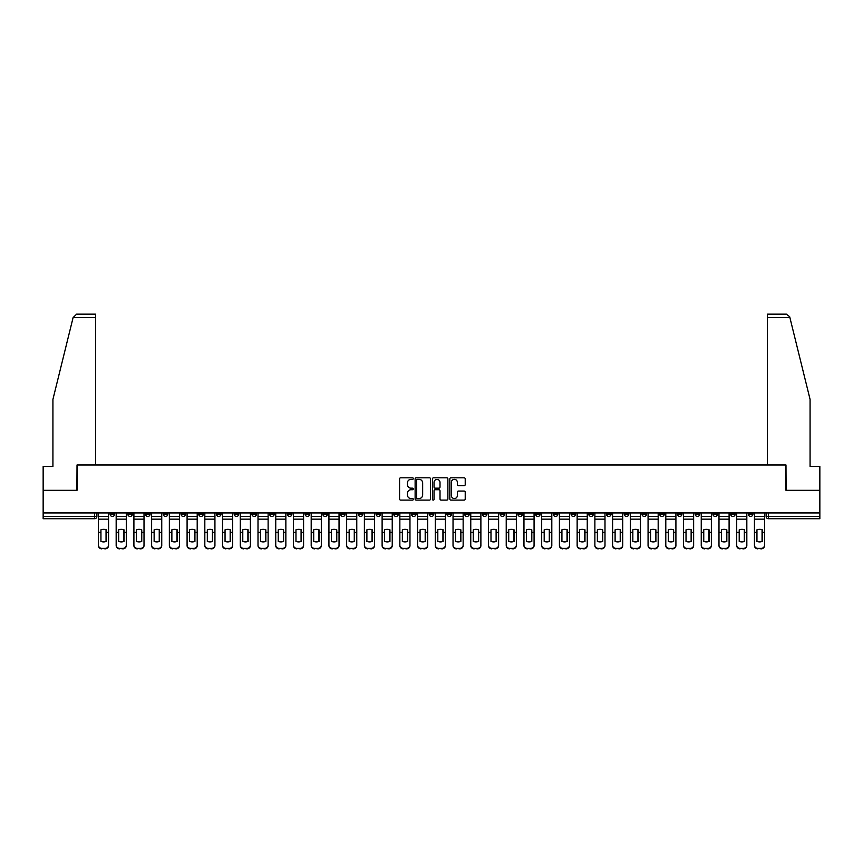 <?xml version="1.0" encoding="UTF-8"?>
<svg xmlns="http://www.w3.org/2000/svg" width="863" height="863" viewBox="0 0 863 863"><rect width="100%" height="100%" fill="white"/><g stroke="black" fill="none" stroke-linecap="round" stroke-linejoin="round"><path stroke-width="1.29" d="M413.312 478.577A0.777 0.777 0 0 0 412.536 477.8L400.68 477.8A1.111 1.111 0 0 0 399.569 478.911L399.569 498.987A1.111 1.111 0 0 0 400.68 500.109L412.536 500.109A0.777 0.777 0 0 0 413.312 499.321A0.777 0.777 0 0 0 412.536 498.544L411.004 498.544A3.571 3.571 0 0 1 407.433 494.974L407.433 493.302A3.571 3.571 0 0 1 411.004 489.731L412.536 489.731A0.777 0.777 0 0 0 413.312 488.954A0.777 0.777 0 0 0 412.536 488.167L411.004 488.167A3.571 3.571 0 0 1 407.433 484.596L407.433 482.924A3.571 3.571 0 0 1 411.004 479.353L412.536 479.353A0.777 0.777 0 0 0 413.312 478.577M695.168 512.935L695.168 514.186L699.72 514.186A2.276 2.276 0 0 1 697.444 516.452A2.276 2.276 0 0 1 695.168 514.186L695.168 512.935M588.793 512.935L588.793 514.186L593.345 514.186A2.276 2.276 0 0 1 591.069 516.452A2.276 2.276 0 0 1 588.793 514.186L588.793 512.935M571.069 512.935L571.069 514.186L575.61 514.186A2.276 2.276 0 0 1 573.334 516.452A2.276 2.276 0 0 1 571.069 514.186L571.069 512.935M464.682 512.935L464.682 514.186L469.235 514.186A2.276 2.276 0 0 1 466.959 516.452A2.276 2.276 0 0 1 464.682 514.186L464.682 512.935M446.958 512.935L446.958 514.186L451.5 514.186A2.276 2.276 0 0 1 449.235 516.452A2.276 2.276 0 0 1 446.958 514.186L446.958 512.935M429.224 512.935L429.224 514.186L433.776 514.186A2.276 2.276 0 0 1 431.5 516.452A2.276 2.276 0 0 1 429.224 514.186L429.224 512.935M393.765 512.935L393.765 514.186L398.318 514.186A2.276 2.276 0 0 1 396.041 516.452A2.276 2.276 0 0 1 393.765 514.186L393.765 512.935M358.307 514.186L358.307 512.935L358.307 514.186A2.276 2.276 0 0 0 360.583 516.452A2.276 2.276 0 0 1 358.307 514.186L362.859 514.186A2.276 2.276 0 0 1 360.583 516.452A2.276 2.276 0 0 0 362.859 514.186L362.859 512.935L362.859 514.186M340.583 514.186L340.583 512.935L340.583 514.186A2.276 2.276 0 0 0 342.848 516.452A2.276 2.276 0 0 1 340.583 514.186L345.124 514.186A2.276 2.276 0 0 1 342.848 516.452M322.848 514.186L322.848 512.935L322.848 514.186A2.276 2.276 0 0 0 325.124 516.452A2.276 2.276 0 0 1 322.848 514.186L327.39 514.186A2.276 2.276 0 0 1 325.124 516.452A2.276 2.276 0 0 0 327.39 514.186L327.39 512.935L327.39 514.186M305.114 512.935L305.114 514.186L309.666 514.186A2.276 2.276 0 0 1 307.39 516.452A2.276 2.276 0 0 1 305.114 514.186L305.114 512.935M287.39 512.935L287.39 514.186L291.931 514.186A2.276 2.276 0 0 1 289.666 516.452A2.276 2.276 0 0 1 287.39 514.186L287.39 512.935M269.655 512.935L269.655 514.186L274.207 514.186A2.276 2.276 0 0 1 271.931 516.452A2.276 2.276 0 0 1 269.655 514.186L269.655 512.935M251.931 514.186L251.931 512.935L251.931 514.186A2.276 2.276 0 0 0 254.207 516.452A2.276 2.276 0 0 1 251.931 514.186L256.473 514.186A2.276 2.276 0 0 1 254.207 516.452M216.473 514.186L216.473 512.935L216.473 514.186A2.276 2.276 0 0 0 218.738 516.452A2.276 2.276 0 0 1 216.473 514.186L221.014 514.186A2.276 2.276 0 0 1 218.738 516.452A2.276 2.276 0 0 0 221.014 514.186L221.014 512.935L221.014 514.186M198.738 514.186L198.738 512.935L198.738 514.186A2.276 2.276 0 0 0 201.014 516.452A2.276 2.276 0 0 1 198.738 514.186L203.29 514.186A2.276 2.276 0 0 1 201.014 516.452A2.276 2.276 0 0 0 203.29 514.186L203.29 512.935L203.29 514.186M181.014 514.186L181.014 512.935L181.014 514.186A2.276 2.276 0 0 0 183.28 516.452A2.276 2.276 0 0 1 181.014 514.186L185.556 514.186A2.276 2.276 0 0 1 183.28 516.452A2.276 2.276 0 0 0 185.556 514.186L185.556 512.935L185.556 514.186M163.28 514.186L163.28 512.935L163.28 514.186A2.276 2.276 0 0 0 165.556 516.452A2.276 2.276 0 0 1 163.28 514.186L167.832 514.186A2.276 2.276 0 0 1 165.556 516.452M145.556 514.186L145.556 512.935L145.556 514.186A2.276 2.276 0 0 0 147.821 516.452A2.276 2.276 0 0 1 145.556 514.186L150.097 514.186A2.276 2.276 0 0 1 147.821 516.452A2.276 2.276 0 0 0 150.097 514.186L150.097 512.935L150.097 514.186M127.821 514.186L127.821 512.935L127.821 514.186A2.276 2.276 0 0 0 130.097 516.452A2.276 2.276 0 0 1 127.821 514.186L132.363 514.186A2.276 2.276 0 0 1 130.097 516.452A2.276 2.276 0 0 0 132.363 514.186L132.363 512.935L132.363 514.186M464.1 485.664A1.111 1.111 0 0 0 465.222 484.542L465.222 478.911A1.111 1.111 0 0 0 464.1 477.8L450.939 477.8A1.111 1.111 0 0 0 449.828 478.911L449.828 498.987A1.111 1.111 0 0 0 450.939 500.109L464.1 500.109A1.111 1.111 0 0 0 465.222 498.987L465.222 492.19A1.111 1.111 0 0 0 464.1 491.069L458.469 491.069A1.111 1.111 0 0 0 457.358 492.19L457.358 495.556A2.988 2.988 0 0 1 454.37 498.544A2.988 2.988 0 0 1 451.381 495.556L451.381 482.341A2.988 2.988 0 0 1 454.37 479.353A2.988 2.988 0 0 1 457.358 482.341L457.358 484.542A1.111 1.111 0 0 0 458.469 485.664L464.1 485.664M73.107 317.562L76.624 314.154L95.545 314.154L95.545 317.562L73.107 317.562L52.923 399.396L52.923 466.452L43.15 466.452L43.15 490.313L77.023 490.313L77.023 464.974L785.977 464.974L785.977 490.313L819.85 490.313L819.85 512.935L43.15 512.935L43.15 516.452L96.904 516.452L96.904 512.935M43.15 490.313L43.15 512.935M430.529 478.911A1.111 1.111 0 0 0 429.407 477.8L416.246 477.8A1.111 1.111 0 0 0 415.125 478.911L415.125 498.987A1.111 1.111 0 0 0 416.246 500.109L429.407 500.109A1.111 1.111 0 0 0 430.529 498.987L430.529 478.911M433.593 477.8L446.754 477.8A1.111 1.111 0 0 1 447.875 478.911L447.875 498.987A1.111 1.111 0 0 1 446.754 500.109L441.122 500.109A1.111 1.111 0 0 1 440.011 498.987L440.011 490.853A1.111 1.111 0 0 0 438.889 489.731L435.157 489.731A1.111 1.111 0 0 0 434.035 490.853L434.035 499.321A0.777 0.777 0 0 1 433.258 500.109A0.777 0.777 0 0 1 432.471 499.321L432.471 478.911A1.111 1.111 0 0 1 433.593 477.8M766.096 512.935L766.096 516.452L819.85 516.452L819.85 518.728L768.361 518.728A2.276 2.276 0 0 1 766.096 516.452M819.85 512.935L819.85 516.452M96.904 516.452A2.276 2.276 0 0 1 94.639 518.728L43.15 518.728L43.15 516.452M752.914 512.935L752.914 514.186A2.276 2.276 0 0 1 750.637 516.452A2.276 2.276 0 0 1 748.361 514.186L752.914 514.186A2.276 2.276 0 0 1 750.637 516.452M748.361 512.935L748.361 514.186M735.179 512.935L735.179 514.186A2.276 2.276 0 0 1 732.903 516.452A2.276 2.276 0 0 1 730.637 514.186A2.276 2.276 0 0 0 732.903 516.452M730.637 512.935L730.637 514.186L735.179 514.186M717.444 512.935L717.444 514.186A2.276 2.276 0 0 1 715.179 516.452A2.276 2.276 0 0 1 712.903 514.186L717.444 514.186M712.903 512.935L712.903 514.186M699.72 512.935L699.72 514.186A2.276 2.276 0 0 1 697.444 516.452M681.986 512.935L681.986 514.186A2.276 2.276 0 0 1 679.72 516.452A2.276 2.276 0 0 1 677.444 514.186L681.986 514.186M677.444 512.935L677.444 514.186M664.262 512.935L664.262 514.186A2.276 2.276 0 0 1 661.986 516.452A2.276 2.276 0 0 1 659.71 514.186L664.262 514.186M659.71 512.935L659.71 514.186M646.527 512.935L646.527 514.186A2.276 2.276 0 0 1 644.262 516.452A2.276 2.276 0 0 1 641.986 514.186A2.276 2.276 0 0 0 644.262 516.452M641.986 512.935L641.986 514.186L646.527 514.186M628.803 512.935L628.803 514.186A2.276 2.276 0 0 1 626.527 516.452A2.276 2.276 0 0 1 624.251 514.186L628.803 514.186M624.251 512.935L624.251 514.186M611.069 512.935L611.069 514.186A2.276 2.276 0 0 1 608.793 516.452A2.276 2.276 0 0 1 606.527 514.186L611.069 514.186M606.527 512.935L606.527 514.186M593.345 512.935L593.345 514.186M575.61 512.935L575.61 514.186L575.61 512.935M557.886 512.935L557.886 514.186A2.276 2.276 0 0 1 555.61 516.452A2.276 2.276 0 0 1 553.334 514.186L557.886 514.186M553.334 512.935L553.334 514.186M540.152 512.935L540.152 514.186A2.276 2.276 0 0 1 537.876 516.452A2.276 2.276 0 0 1 535.61 514.186L540.152 514.186M535.61 512.935L535.61 514.186M522.417 512.935L522.417 514.186A2.276 2.276 0 0 1 520.152 516.452A2.276 2.276 0 0 1 517.876 514.186L522.417 514.186M517.876 512.935L517.876 514.186M504.693 512.935L504.693 514.186A2.276 2.276 0 0 1 502.417 516.452A2.276 2.276 0 0 1 500.141 514.186L504.693 514.186M500.141 512.935L500.141 514.186M486.959 512.935L486.959 514.186A2.276 2.276 0 0 1 484.693 516.452A2.276 2.276 0 0 1 482.417 514.186L486.959 514.186M482.417 512.935L482.417 514.186M469.235 512.935L469.235 514.186A2.276 2.276 0 0 1 466.959 516.452M451.5 512.935L451.5 514.186M433.776 514.186L433.776 512.935L433.776 514.186A2.276 2.276 0 0 1 431.5 516.452M416.042 512.935L416.042 514.186A2.276 2.276 0 0 1 413.765 516.452A2.276 2.276 0 0 1 411.5 514.186A2.276 2.276 0 0 0 413.765 516.452A2.276 2.276 0 0 0 416.042 514.186L411.5 514.186L411.5 512.935M398.318 514.186L398.318 512.935L398.318 514.186A2.276 2.276 0 0 1 396.041 516.452M380.583 512.935L380.583 514.186A2.276 2.276 0 0 1 378.307 516.452A2.276 2.276 0 0 1 376.041 514.186A2.276 2.276 0 0 0 378.307 516.452M376.041 512.935L376.041 514.186L380.583 514.186M345.124 512.935L345.124 514.186L345.124 512.935M309.666 514.186L309.666 512.935L309.666 514.186A2.276 2.276 0 0 1 307.39 516.452M291.931 514.186L291.931 512.935L291.931 514.186A2.276 2.276 0 0 1 289.666 516.452M274.207 514.186L274.207 512.935L274.207 514.186A2.276 2.276 0 0 1 271.931 516.452M256.473 512.935L256.473 514.186L256.473 512.935M238.749 514.186L238.749 512.935L238.749 514.186A2.276 2.276 0 0 1 236.473 516.452A2.276 2.276 0 0 1 234.197 514.186L238.749 514.186A2.276 2.276 0 0 1 236.473 516.452M234.197 512.935L234.197 514.186M167.832 512.935L167.832 514.186L167.832 512.935M114.639 512.935L114.639 514.186A2.276 2.276 0 0 1 112.363 516.452A2.276 2.276 0 0 1 110.086 514.186A2.276 2.276 0 0 0 112.363 516.452A2.276 2.276 0 0 0 114.639 514.186L114.639 512.935M110.086 512.935L110.086 514.186L114.639 514.186M417.476 479.353A0.777 0.777 0 0 0 416.689 480.141L416.689 497.768A0.777 0.777 0 0 0 417.476 498.544L419.094 498.544A3.571 3.571 0 0 0 422.654 494.974L422.654 482.924A3.571 3.571 0 0 0 419.094 479.353L417.476 479.353M440.011 482.395A2.988 2.988 0 0 0 437.023 479.418A2.988 2.988 0 0 0 434.035 482.395L434.035 487.056A1.111 1.111 0 0 0 435.157 488.167L438.889 488.167A1.111 1.111 0 0 0 440.011 487.056L440.011 482.395M106.052 541.5L106.052 529.742M103.495 529.364A7.044 6.203 180 0 1 106.052 529.817M108.555 532.903L108.555 545.61A3.409 3.236 180 0 1 105.146 548.846L105.146 548.383A3.409 3.236 0 0 0 108.555 545.146L108.555 545.61M98.447 512.935L98.447 545.146A3.409 3.236 0 0 0 101.856 548.383L105.146 548.383M103.495 541.91A7.044 6.677 180 0 0 106.052 541.414M106.289 532.439L106.289 529.817A7.044 6.203 180 0 0 103.614 529.353A7.044 6.203 180 0 0 100.939 529.817L100.939 541.414A7.044 6.677 180 0 0 106.289 541.414L106.289 532.439L108.555 532.439L108.555 545.146M108.555 512.935L108.555 532.439M101.856 548.383L105.146 548.846M101.856 548.846A3.409 3.236 180 0 1 98.447 545.61M123.787 541.5L123.787 529.742M121.23 529.364A7.044 6.203 180 0 1 123.787 529.817M126.289 532.903L126.289 545.61A3.409 3.236 180 0 1 122.88 548.846L122.88 548.383A3.409 3.236 0 0 0 126.289 545.146L126.289 545.61M116.171 512.935L116.171 545.146A3.409 3.236 0 0 0 119.579 548.383L122.88 548.383M121.23 541.91A7.044 6.677 180 0 0 123.787 541.414M141.521 541.5L141.521 529.742M138.954 529.364A7.044 6.203 180 0 1 141.521 529.817M144.013 532.903L144.013 545.61A3.409 3.236 180 0 1 140.604 548.846L140.604 548.383A3.409 3.236 0 0 0 144.013 545.146L144.013 545.61M133.905 512.935L133.905 545.146A3.409 3.236 0 0 0 137.314 548.383L140.604 548.383M138.954 541.91A7.044 6.677 180 0 0 141.521 541.414M95.545 464.974L95.545 317.562M76.904 490.313L77.023 464.974M819.85 490.313L819.85 466.452L810.077 466.452L810.077 399.396L789.688 316.743L786.376 314.154L767.455 314.154L786.376 314.154M767.455 464.974L767.455 314.154M786.096 490.313L785.977 464.974M124.013 532.439L124.013 529.817A7.044 6.203 180 0 0 121.338 529.353A7.044 6.203 180 0 0 118.673 529.817L118.673 541.414A7.044 6.677 180 0 0 124.013 541.414L124.013 532.439L126.289 532.439L126.289 545.146M126.289 512.935L126.289 532.439M119.579 548.383L122.88 548.846M119.579 548.846A3.409 3.236 180 0 1 116.171 545.61M141.748 532.439L141.748 529.817A7.044 6.203 180 0 0 139.072 529.353A7.044 6.203 180 0 0 136.397 529.817L136.397 541.414A7.044 6.677 180 0 0 141.748 541.414L141.748 532.439L144.013 532.439L144.013 545.146M144.013 512.935L144.013 532.439M137.314 548.383L140.604 548.846M137.314 548.846A3.409 3.236 180 0 1 133.905 545.61M159.245 541.5L159.245 529.742M156.688 529.364A7.044 6.203 180 0 1 159.245 529.817M161.748 532.903L161.748 545.61A3.409 3.236 180 0 1 158.339 548.846L158.339 548.383A3.409 3.236 0 0 0 161.748 545.146L161.748 545.61M151.629 512.935L151.629 545.146A3.409 3.236 0 0 0 155.038 548.383L158.339 548.383M156.688 541.91A7.044 6.677 180 0 0 159.245 541.414M176.98 541.5L176.98 529.742M174.423 529.364A7.044 6.203 180 0 1 176.98 529.817M179.472 532.903L179.472 545.61A3.409 3.236 180 0 1 176.063 548.846L176.063 548.383A3.409 3.236 0 0 0 179.472 545.146L179.472 545.61M169.364 512.935L169.364 545.146A3.409 3.236 0 0 0 172.773 548.383L176.063 548.383M174.423 541.91A7.044 6.677 180 0 0 176.98 541.414M194.704 541.5L194.704 529.742M192.147 529.364A7.044 6.203 180 0 1 194.704 529.817M197.206 532.903L197.206 545.61A3.409 3.236 180 0 1 193.797 548.846L193.797 548.383A3.409 3.236 0 0 0 197.206 545.146L197.206 545.61M187.088 512.935L187.088 545.146A3.409 3.236 0 0 0 190.496 548.383L193.797 548.383M192.147 541.91A7.044 6.677 180 0 0 194.704 541.414M159.472 532.439L159.472 529.817A7.044 6.203 180 0 0 156.807 529.353A7.044 6.203 180 0 0 154.132 529.817L154.132 541.414A7.044 6.677 180 0 0 159.472 541.414L159.472 532.439L161.748 532.439L161.748 545.146M161.748 512.935L161.748 532.439M155.038 548.383L158.339 548.846M155.038 548.846A3.409 3.236 180 0 1 151.629 545.61M177.206 532.439L177.206 529.817A7.044 6.203 180 0 0 174.531 529.353A7.044 6.203 180 0 0 171.866 529.817L171.866 541.414A7.044 6.677 180 0 0 177.206 541.414L177.206 532.439L179.472 532.439L179.472 545.146M179.472 512.935L179.472 532.439M172.773 548.383L176.063 548.846M172.773 548.846A3.409 3.236 180 0 1 169.364 545.61M194.93 532.439L194.93 529.817A7.044 6.203 180 0 0 192.266 529.353A7.044 6.203 180 0 0 189.59 529.817L189.59 541.414A7.044 6.677 180 0 0 194.93 541.414L194.93 532.439L197.206 532.439L197.206 545.146M197.206 512.935L197.206 532.439M190.496 548.383L193.797 548.846M190.496 548.846A3.409 3.236 180 0 1 187.088 545.61M212.438 541.5L212.438 529.742M209.882 529.364A7.044 6.203 180 0 1 212.438 529.817M214.93 532.903L214.93 545.61A3.409 3.236 180 0 1 211.521 548.846L211.521 548.383A3.409 3.236 0 0 0 214.93 545.146L214.93 545.61M204.822 512.935L204.822 545.146A3.409 3.236 0 0 0 208.231 548.383L211.521 548.383M209.882 541.91A7.044 6.677 180 0 0 212.438 541.414M212.665 532.439L212.665 529.817A7.044 6.203 180 0 0 209.989 529.353A7.044 6.203 180 0 0 207.325 529.817L207.325 541.414A7.044 6.677 180 0 0 212.665 541.414L212.665 532.439L214.93 532.439L214.93 545.146M214.93 512.935L214.93 532.439M208.231 548.383L211.521 548.846M208.231 548.846A3.409 3.236 180 0 1 204.822 545.61M230.162 541.5L230.162 529.742M227.605 529.364A7.044 6.203 180 0 1 230.162 529.817M232.665 532.903L232.665 545.61A3.409 3.236 180 0 1 229.256 548.846L229.256 548.383A3.409 3.236 0 0 0 232.665 545.146L232.665 545.61M222.546 512.935L222.546 545.146A3.409 3.236 0 0 0 225.955 548.383L229.256 548.383M227.605 541.91A7.044 6.677 180 0 0 230.162 541.414M230.389 532.439L230.389 529.817A7.044 6.203 180 0 0 227.724 529.353A7.044 6.203 180 0 0 225.049 529.817L225.049 541.414A7.044 6.677 180 0 0 230.389 541.414L230.389 532.439L232.665 532.439L232.665 545.146M232.665 512.935L232.665 532.439M225.955 548.383L229.256 548.846M225.955 548.846A3.409 3.236 180 0 1 222.546 545.61M247.897 541.5L247.897 529.742M245.34 529.364A7.044 6.203 180 0 1 247.897 529.817M250.399 532.903L250.399 545.61A3.409 3.236 180 0 1 246.991 548.846L246.991 548.383A3.409 3.236 0 0 0 250.399 545.146L250.399 545.61M240.281 512.935L240.281 545.146A3.409 3.236 0 0 0 243.69 548.383L246.991 548.383M245.34 541.91A7.044 6.677 180 0 0 247.897 541.414M248.123 532.439L248.123 529.817A7.044 6.203 180 0 0 245.448 529.353A7.044 6.203 180 0 0 242.783 529.817L242.783 541.414A7.044 6.677 180 0 0 248.123 541.414L248.123 532.439L250.399 532.439L250.399 545.146M250.399 512.935L250.399 532.439M243.69 548.383L246.991 548.846M243.69 548.846A3.409 3.236 180 0 1 240.281 545.61M265.621 541.5L265.621 529.742M263.064 529.364A7.044 6.203 180 0 1 265.621 529.817M268.123 532.903L268.123 545.61A3.409 3.236 180 0 1 264.714 548.846L264.714 548.383A3.409 3.236 0 0 0 268.123 545.146L268.123 545.61M258.005 512.935L258.005 545.146A3.409 3.236 0 0 0 261.424 548.383L264.714 548.383M263.064 541.91A7.044 6.677 180 0 0 265.621 541.414M265.847 532.439L265.847 529.817A7.044 6.203 180 0 0 263.183 529.353A7.044 6.203 180 0 0 260.507 529.817L260.507 541.414A7.044 6.677 180 0 0 265.847 541.414L265.847 532.439L268.123 532.439L268.123 545.146M268.123 512.935L268.123 532.439M261.424 548.383L264.714 548.846M261.424 548.846A3.409 3.236 180 0 1 258.005 545.61M283.355 541.5L283.355 529.742M280.799 529.364A7.044 6.203 180 0 1 283.355 529.817M285.858 532.903L285.858 545.61A3.409 3.236 180 0 1 282.449 548.846L282.449 548.383A3.409 3.236 0 0 0 285.858 545.146L285.858 545.61M275.739 512.935L275.739 545.146A3.409 3.236 0 0 0 279.148 548.383L282.449 548.383M280.799 541.91A7.044 6.677 180 0 0 283.355 541.414M301.079 541.5L301.079 529.742M298.522 529.364A7.044 6.203 180 0 1 301.079 529.817M303.582 532.903L303.582 545.61A3.409 3.236 180 0 1 300.173 548.846L300.173 548.383A3.409 3.236 0 0 0 303.582 545.146L303.582 545.61M293.474 512.935L293.474 545.146A3.409 3.236 0 0 0 296.883 548.383L300.173 548.383M298.522 541.91A7.044 6.677 180 0 0 301.079 541.414M318.814 541.5L318.814 529.742M316.257 529.364A7.044 6.203 180 0 1 318.814 529.817M321.316 532.903L321.316 545.61A3.409 3.236 180 0 1 317.908 548.846L317.908 548.383A3.409 3.236 0 0 0 321.316 545.146L321.316 545.61M311.198 512.935L311.198 545.146A3.409 3.236 0 0 0 314.607 548.383L317.908 548.383M316.257 541.91A7.044 6.677 180 0 0 318.814 541.414M336.548 541.5L336.548 529.742M333.981 529.364A7.044 6.203 180 0 1 336.548 529.817M339.04 532.903L339.04 545.61A3.409 3.236 180 0 1 335.631 548.846L335.631 548.383A3.409 3.236 0 0 0 339.04 545.146L339.04 545.61M328.932 512.935L328.932 545.146A3.409 3.236 0 0 0 332.341 548.383L335.631 548.383M333.981 541.91A7.044 6.677 180 0 0 336.548 541.414M354.272 541.5L354.272 529.742M351.716 529.364A7.044 6.203 180 0 1 354.272 529.817M356.775 532.903L356.775 545.61A3.409 3.236 180 0 1 353.366 548.846L353.366 548.383A3.409 3.236 0 0 0 356.775 545.146L356.775 545.61M346.656 512.935L346.656 545.146A3.409 3.236 0 0 0 350.065 548.383L353.366 548.383M351.716 541.91A7.044 6.677 180 0 0 354.272 541.414M372.007 541.5L372.007 529.742M369.45 529.364A7.044 6.203 180 0 1 372.007 529.817M374.499 532.903L374.499 545.61A3.409 3.236 180 0 1 371.09 548.846L371.09 548.383A3.409 3.236 0 0 0 374.499 545.146L374.499 545.61M364.391 512.935L364.391 545.146A3.409 3.236 0 0 0 367.8 548.383L371.09 548.383M369.45 541.91A7.044 6.677 180 0 0 372.007 541.414M283.582 532.439L283.582 529.817A7.044 6.203 180 0 0 280.906 529.353A7.044 6.203 180 0 0 278.242 529.817L278.242 541.414A7.044 6.677 180 0 0 283.582 541.414L283.582 532.439L285.858 532.439L285.858 545.146M285.858 512.935L285.858 532.439M279.148 548.383L282.449 548.846M279.148 548.846A3.409 3.236 180 0 1 275.739 545.61M301.316 532.439L301.316 529.817A7.044 6.203 180 0 0 298.641 529.353A7.044 6.203 180 0 0 295.966 529.817L295.966 541.414A7.044 6.677 180 0 0 301.316 541.414L301.316 532.439L303.582 532.439L303.582 545.146M303.582 512.935L303.582 532.439M296.883 548.383L300.173 548.846M296.883 548.846A3.409 3.236 180 0 1 293.474 545.61M319.04 532.439L319.04 529.817A7.044 6.203 180 0 0 316.365 529.353A7.044 6.203 180 0 0 313.701 529.817L313.701 541.414A7.044 6.677 180 0 0 319.04 541.414L319.04 532.439L321.316 532.439L321.316 545.146M321.316 512.935L321.316 532.439M314.607 548.383L317.908 548.846M314.607 548.846A3.409 3.236 180 0 1 311.198 545.61M336.775 532.439L336.775 529.817A7.044 6.203 180 0 0 334.1 529.353A7.044 6.203 180 0 0 331.424 529.817L331.424 541.414A7.044 6.677 180 0 0 336.775 541.414L336.775 532.439L339.04 532.439L339.04 545.146M339.04 512.935L339.04 532.439M332.341 548.383L335.631 548.846M332.341 548.846A3.409 3.236 180 0 1 328.932 545.61M354.499 532.439L354.499 529.817A7.044 6.203 180 0 0 351.834 529.353A7.044 6.203 180 0 0 349.159 529.817L349.159 541.414A7.044 6.677 180 0 0 354.499 541.414L354.499 532.439L356.775 532.439L356.775 545.146M356.775 512.935L356.775 532.439M350.065 548.383L353.366 548.846M350.065 548.846A3.409 3.236 180 0 1 346.656 545.61M372.233 532.439L372.233 529.817A7.044 6.203 180 0 0 369.558 529.353A7.044 6.203 180 0 0 366.894 529.817L366.894 541.414A7.044 6.677 180 0 0 372.233 541.414L372.233 532.439L374.499 532.439L374.499 545.146M374.499 512.935L374.499 532.439M367.8 548.383L371.09 548.846M367.8 548.846A3.409 3.236 180 0 1 364.391 545.61M389.731 541.5L389.731 529.742M387.174 529.364A7.044 6.203 180 0 1 389.731 529.817M392.234 532.903L392.234 545.61A3.409 3.236 180 0 1 388.825 548.846L388.825 548.383A3.409 3.236 0 0 0 392.234 545.146L392.234 545.61M382.115 512.935L382.115 545.146A3.409 3.236 0 0 0 385.524 548.383L388.825 548.383M387.174 541.91A7.044 6.677 180 0 0 389.731 541.414M389.957 532.439L389.957 529.817A7.044 6.203 180 0 0 387.293 529.353A7.044 6.203 180 0 0 384.618 529.817L384.618 541.414A7.044 6.677 180 0 0 389.957 541.414L389.957 532.439L392.234 532.439L392.234 545.146M392.234 512.935L392.234 532.439M385.524 548.383L388.825 548.846M385.524 548.846A3.409 3.236 180 0 1 382.115 545.61M407.465 541.5L407.465 529.742M404.909 529.364A7.044 6.203 180 0 1 407.465 529.817M409.968 532.903L409.968 545.61A3.409 3.236 180 0 1 406.549 548.846L406.549 548.383A3.409 3.236 0 0 0 409.968 545.146L409.968 545.61M399.849 512.935L399.849 545.146A3.409 3.236 0 0 0 403.258 548.383L406.549 548.383M404.909 541.91A7.044 6.677 180 0 0 407.465 541.414M407.692 532.439L407.692 529.817A7.044 6.203 180 0 0 405.017 529.353A7.044 6.203 180 0 0 402.352 529.817L402.352 541.414A7.044 6.677 180 0 0 407.692 541.414L407.692 532.439L409.968 532.439L409.968 545.146M409.968 512.935L409.968 532.439M403.258 548.383L406.549 548.846M403.258 548.846A3.409 3.236 180 0 1 399.849 545.61M425.189 541.5L425.189 529.742M422.633 529.364A7.044 6.203 180 0 1 425.189 529.817M427.692 532.903L427.692 545.61A3.409 3.236 180 0 1 424.283 548.846L424.283 548.383A3.409 3.236 0 0 0 427.692 545.146L427.692 545.61M417.573 512.935L417.573 545.146A3.409 3.236 0 0 0 420.982 548.383L424.283 548.383M422.633 541.91A7.044 6.677 180 0 0 425.189 541.414M425.416 532.439L425.416 529.817A7.044 6.203 180 0 0 422.751 529.353A7.044 6.203 180 0 0 420.076 529.817L420.076 541.414A7.044 6.677 180 0 0 425.416 541.414L425.416 532.439L427.692 532.439L427.692 545.146M427.692 512.935L427.692 532.439M420.982 548.383L424.283 548.846M420.982 548.846A3.409 3.236 180 0 1 417.573 545.61M442.924 541.5L442.924 529.742M440.367 529.364A7.044 6.203 180 0 1 442.924 529.817M445.427 532.903L445.427 545.61A3.409 3.236 180 0 1 442.018 548.846L442.018 548.383A3.409 3.236 0 0 0 445.427 545.146L445.427 545.61M435.308 512.935L435.308 545.146A3.409 3.236 0 0 0 438.717 548.383L442.018 548.383M440.367 541.91A7.044 6.677 180 0 0 442.924 541.414M443.151 532.439L443.151 529.817A7.044 6.203 180 0 0 440.475 529.353A7.044 6.203 180 0 0 437.811 529.817L437.811 541.414A7.044 6.677 180 0 0 443.151 541.414L443.151 532.439L445.427 532.439L445.427 545.146M445.427 512.935L445.427 532.439M438.717 548.383L442.018 548.846M438.717 548.846A3.409 3.236 180 0 1 435.308 545.61M460.648 541.5L460.648 529.742M458.091 529.364A7.044 6.203 180 0 1 460.648 529.817M463.151 532.903L463.151 545.61A3.409 3.236 180 0 1 459.742 548.846L459.742 548.383A3.409 3.236 0 0 0 463.151 545.146L463.151 545.61M453.032 512.935L453.032 545.146A3.409 3.236 0 0 0 456.451 548.383L459.742 548.383M458.091 541.91A7.044 6.677 180 0 0 460.648 541.414M460.874 532.439L460.874 529.817A7.044 6.203 180 0 0 458.21 529.353A7.044 6.203 180 0 0 455.535 529.817L455.535 541.414A7.044 6.677 180 0 0 460.874 541.414L460.874 532.439L463.151 532.439L463.151 545.146M463.151 512.935L463.151 532.439M456.451 548.383L459.742 548.846M456.451 548.846A3.409 3.236 180 0 1 453.032 545.61M478.382 541.5L478.382 529.742M475.826 529.364A7.044 6.203 180 0 1 478.382 529.817M480.885 532.903L480.885 545.61A3.409 3.236 180 0 1 477.476 548.846L477.476 548.383A3.409 3.236 0 0 0 480.885 545.146L480.885 545.61M470.767 512.935L470.767 545.146A3.409 3.236 0 0 0 474.175 548.383L477.476 548.383M475.826 541.91A7.044 6.677 180 0 0 478.382 541.414M478.609 532.439L478.609 529.817A7.044 6.203 180 0 0 475.934 529.353A7.044 6.203 180 0 0 473.269 529.817L473.269 541.414A7.044 6.677 180 0 0 478.609 541.414L478.609 532.439L480.885 532.439L480.885 545.146M480.885 512.935L480.885 532.439M474.175 548.383L477.476 548.846M474.175 548.846A3.409 3.236 180 0 1 470.767 545.61M496.106 541.5L496.106 529.742M493.55 529.364A7.044 6.203 180 0 1 496.106 529.817M498.609 532.903L498.609 545.61A3.409 3.236 180 0 1 495.2 548.846L495.2 548.383A3.409 3.236 0 0 0 498.609 545.146L498.609 545.61M488.501 512.935L488.501 545.146A3.409 3.236 0 0 0 491.91 548.383L495.2 548.383M493.55 541.91A7.044 6.677 180 0 0 496.106 541.414M496.344 532.439L496.344 529.817A7.044 6.203 180 0 0 493.668 529.353A7.044 6.203 180 0 0 490.993 529.817L490.993 541.414A7.044 6.677 180 0 0 496.344 541.414L496.344 532.439L498.609 532.439L498.609 545.146M498.609 512.935L498.609 532.439M491.91 548.383L495.2 548.846M491.91 548.846A3.409 3.236 180 0 1 488.501 545.61M513.841 541.5L513.841 529.742M511.284 529.364A7.044 6.203 180 0 1 513.841 529.817M516.344 532.903L516.344 545.61A3.409 3.236 180 0 1 512.935 548.846L512.935 548.383A3.409 3.236 0 0 0 516.344 545.146L516.344 545.61M506.225 512.935L506.225 545.146A3.409 3.236 0 0 0 509.634 548.383L512.935 548.383M511.284 541.91A7.044 6.677 180 0 0 513.841 541.414M514.068 532.439L514.068 529.817A7.044 6.203 180 0 0 511.392 529.353A7.044 6.203 180 0 0 508.728 529.817L508.728 541.414A7.044 6.677 180 0 0 514.068 541.414L514.068 532.439L516.344 532.439L516.344 545.146M516.344 512.935L516.344 532.439M509.634 548.383L512.935 548.846M509.634 548.846A3.409 3.236 180 0 1 506.225 545.61M531.576 541.5L531.576 529.742M529.019 529.364A7.044 6.203 180 0 1 531.576 529.817M534.068 532.903L534.068 545.61A3.409 3.236 180 0 1 530.659 548.846L530.659 548.383A3.409 3.236 0 0 0 534.068 545.146L534.068 545.61M523.96 512.935L523.96 545.146A3.409 3.236 0 0 0 527.369 548.383L530.659 548.383M529.019 541.91A7.044 6.677 180 0 0 531.576 541.414M531.802 532.439L531.802 529.817A7.044 6.203 180 0 0 529.127 529.353A7.044 6.203 180 0 0 526.452 529.817L526.452 541.414A7.044 6.677 180 0 0 531.802 541.414L531.802 532.439L534.068 532.439L534.068 545.146M534.068 512.935L534.068 532.439M527.369 548.383L530.659 548.846M527.369 548.846A3.409 3.236 180 0 1 523.96 545.61M549.3 541.5L549.3 529.742M546.743 529.364A7.044 6.203 180 0 1 549.3 529.817M551.802 532.903L551.802 545.61A3.409 3.236 180 0 1 548.393 548.846L548.393 548.383A3.409 3.236 0 0 0 551.802 545.146L551.802 545.61M541.684 512.935L541.684 545.146A3.409 3.236 0 0 0 545.092 548.383L548.393 548.383M546.743 541.91A7.044 6.677 180 0 0 549.3 541.414M549.526 532.439L549.526 529.817A7.044 6.203 180 0 0 546.862 529.353A7.044 6.203 180 0 0 544.186 529.817L544.186 541.414A7.044 6.677 180 0 0 549.526 541.414L549.526 532.439L551.802 532.439L551.802 545.146M551.802 512.935L551.802 532.439M545.092 548.383L548.393 548.846M545.092 548.846A3.409 3.236 180 0 1 541.684 545.61M567.034 541.5L567.034 529.742M564.478 529.364A7.044 6.203 180 0 1 567.034 529.817M569.526 532.903L569.526 545.61A3.409 3.236 180 0 1 566.117 548.846L566.117 548.383A3.409 3.236 0 0 0 569.526 545.146L569.526 545.61M559.418 512.935L559.418 545.146A3.409 3.236 0 0 0 562.827 548.383L566.117 548.383M564.478 541.91A7.044 6.677 180 0 0 567.034 541.414M567.261 532.439L567.261 529.817A7.044 6.203 180 0 0 564.585 529.353A7.044 6.203 180 0 0 561.921 529.817L561.921 541.414A7.044 6.677 180 0 0 567.261 541.414L567.261 532.439L569.526 532.439L569.526 545.146M569.526 512.935L569.526 532.439M562.827 548.383L566.117 548.846M562.827 548.846A3.409 3.236 180 0 1 559.418 545.61M584.758 541.5L584.758 529.742M582.201 529.364A7.044 6.203 180 0 1 584.758 529.817M587.261 532.903L587.261 545.61A3.409 3.236 180 0 1 583.852 548.846L583.852 548.383A3.409 3.236 0 0 0 587.261 545.146L587.261 545.61M577.142 512.935L577.142 545.146A3.409 3.236 0 0 0 580.551 548.383L583.852 548.383M582.201 541.91A7.044 6.677 180 0 0 584.758 541.414M584.985 532.439L584.985 529.817A7.044 6.203 180 0 0 582.32 529.353A7.044 6.203 180 0 0 579.645 529.817L579.645 541.414A7.044 6.677 180 0 0 584.985 541.414L584.985 532.439L587.261 532.439L587.261 545.146M587.261 512.935L587.261 532.439M580.551 548.383L583.852 548.846M580.551 548.846A3.409 3.236 180 0 1 577.142 545.61M602.493 541.5L602.493 529.742M599.936 529.364A7.044 6.203 180 0 1 602.493 529.817M604.995 532.903L604.995 545.61A3.409 3.236 180 0 1 601.576 548.846L601.576 548.383A3.409 3.236 0 0 0 604.995 545.146L604.995 545.61M594.877 512.935L594.877 545.146A3.409 3.236 0 0 0 598.286 548.383L601.576 548.383M599.936 541.91A7.044 6.677 180 0 0 602.493 541.414M602.719 532.439L602.719 529.817A7.044 6.203 180 0 0 600.044 529.353A7.044 6.203 180 0 0 597.379 529.817L597.379 541.414A7.044 6.677 180 0 0 602.719 541.414L602.719 532.439L604.995 532.439L604.995 545.146M604.995 512.935L604.995 532.439M598.286 548.383L601.576 548.846M598.286 548.846A3.409 3.236 180 0 1 594.877 545.61M620.217 541.5L620.217 529.742M617.66 529.364A7.044 6.203 180 0 1 620.217 529.817M622.719 532.903L622.719 545.61A3.409 3.236 180 0 1 619.31 548.846L619.31 548.383A3.409 3.236 0 0 0 622.719 545.146L622.719 545.61M612.601 512.935L612.601 545.146A3.409 3.236 0 0 0 616.009 548.383L619.31 548.383M617.66 541.91A7.044 6.677 180 0 0 620.217 541.414M620.443 532.439L620.443 529.817A7.044 6.203 180 0 0 617.779 529.353A7.044 6.203 180 0 0 615.103 529.817L615.103 541.414A7.044 6.677 180 0 0 620.443 541.414L620.443 532.439L622.719 532.439L622.719 545.146M622.719 512.935L622.719 532.439M616.009 548.383L619.31 548.846M616.009 548.846A3.409 3.236 180 0 1 612.601 545.61M637.951 541.5L637.951 529.742M635.395 529.364A7.044 6.203 180 0 1 637.951 529.817M640.454 532.903L640.454 545.61A3.409 3.236 180 0 1 637.045 548.846L637.045 548.383A3.409 3.236 0 0 0 640.454 545.146L640.454 545.61M630.335 512.935L630.335 545.146A3.409 3.236 0 0 0 633.744 548.383L637.045 548.383M635.395 541.91A7.044 6.677 180 0 0 637.951 541.414M638.178 532.439L638.178 529.817A7.044 6.203 180 0 0 635.502 529.353A7.044 6.203 180 0 0 632.838 529.817L632.838 541.414A7.044 6.677 180 0 0 638.178 541.414L638.178 532.439L640.454 532.439L640.454 545.146M640.454 512.935L640.454 532.439M633.744 548.383L637.045 548.846M633.744 548.846A3.409 3.236 180 0 1 630.335 545.61M655.675 541.5L655.675 529.742M653.118 529.364A7.044 6.203 180 0 1 655.675 529.817M658.178 532.903L658.178 545.61A3.409 3.236 180 0 1 654.769 548.846L654.769 548.383A3.409 3.236 0 0 0 658.178 545.146L658.178 545.61M648.07 512.935L648.07 545.146A3.409 3.236 0 0 0 651.479 548.383L654.769 548.383M653.118 541.91A7.044 6.677 180 0 0 655.675 541.414M655.902 532.439L655.902 529.817A7.044 6.203 180 0 0 653.237 529.353A7.044 6.203 180 0 0 650.562 529.817L650.562 541.414A7.044 6.677 180 0 0 655.902 541.414L655.902 532.439L658.178 532.439L658.178 545.146M658.178 512.935L658.178 532.439M651.479 548.383L654.769 548.846M651.479 548.846A3.409 3.236 180 0 1 648.07 545.61M673.41 541.5L673.41 529.742M670.853 529.364A7.044 6.203 180 0 1 673.41 529.817M675.912 532.903L675.912 545.61A3.409 3.236 180 0 1 672.504 548.846L672.504 548.383A3.409 3.236 0 0 0 675.912 545.146L675.912 545.61M665.794 512.935L665.794 545.146A3.409 3.236 0 0 0 669.203 548.383L672.504 548.383M670.853 541.91A7.044 6.677 180 0 0 673.41 541.414M673.636 532.439L673.636 529.817A7.044 6.203 180 0 0 670.961 529.353A7.044 6.203 180 0 0 668.296 529.817L668.296 541.414A7.044 6.677 180 0 0 673.636 541.414L673.636 532.439L675.912 532.439L675.912 545.146M675.912 512.935L675.912 532.439M669.203 548.383L672.504 548.846M669.203 548.846A3.409 3.236 180 0 1 665.794 545.61M691.134 541.5L691.134 529.742M688.577 529.364A7.044 6.203 180 0 1 691.134 529.817M693.636 532.903L693.636 545.61A3.409 3.236 180 0 1 690.227 548.846L690.227 548.383A3.409 3.236 0 0 0 693.636 545.146L693.636 545.61M683.528 512.935L683.528 545.146A3.409 3.236 0 0 0 686.937 548.383L690.227 548.383M688.577 541.91A7.044 6.677 180 0 0 691.134 541.414M691.371 532.439L691.371 529.817A7.044 6.203 180 0 0 688.696 529.353A7.044 6.203 180 0 0 686.02 529.817L686.02 541.414A7.044 6.677 180 0 0 691.371 541.414L691.371 532.439L693.636 532.439L693.636 545.146M693.636 512.935L693.636 532.439M686.937 548.383L690.227 548.846M686.937 548.846A3.409 3.236 180 0 1 683.528 545.61M708.868 541.5L708.868 529.742M706.312 529.364A7.044 6.203 180 0 1 708.868 529.817M711.371 532.903L711.371 545.61A3.409 3.236 180 0 1 707.962 548.846L707.962 548.383A3.409 3.236 0 0 0 711.371 545.146L711.371 545.61M701.252 512.935L701.252 545.146A3.409 3.236 0 0 0 704.661 548.383L707.962 548.383M706.312 541.91A7.044 6.677 180 0 0 708.868 541.414M709.095 532.439L709.095 529.817A7.044 6.203 180 0 0 706.43 529.353A7.044 6.203 180 0 0 703.755 529.817L703.755 541.414A7.044 6.677 180 0 0 709.095 541.414L709.095 532.439L711.371 532.439L711.371 545.146M711.371 512.935L711.371 532.439M704.661 548.383L707.962 548.846M704.661 548.846A3.409 3.236 180 0 1 701.252 545.61M726.603 541.5L726.603 529.742M724.046 529.364A7.044 6.203 180 0 1 726.603 529.817M729.095 532.903L729.095 545.61A3.409 3.236 180 0 1 725.686 548.846L725.686 548.383A3.409 3.236 0 0 0 729.095 545.146L729.095 545.61M718.987 512.935L718.987 545.146A3.409 3.236 0 0 0 722.396 548.383L725.686 548.383M724.046 541.91A7.044 6.677 180 0 0 726.603 541.414M726.829 532.439L726.829 529.817A7.044 6.203 180 0 0 724.154 529.353A7.044 6.203 180 0 0 721.479 529.817L721.479 541.414A7.044 6.677 180 0 0 726.829 541.414L726.829 532.439L729.095 532.439L729.095 545.146M729.095 512.935L729.095 532.439M722.396 548.383L725.686 548.846M722.396 548.846A3.409 3.236 180 0 1 718.987 545.61M744.327 541.5L744.327 529.742M741.77 529.364A7.044 6.203 180 0 1 744.327 529.817M746.829 532.903L746.829 545.61A3.409 3.236 180 0 1 743.421 548.846L743.421 548.383A3.409 3.236 0 0 0 746.829 545.146L746.829 545.61M736.711 512.935L736.711 545.146A3.409 3.236 0 0 0 740.12 548.383L743.421 548.383M741.77 541.91A7.044 6.677 180 0 0 744.327 541.414M744.553 532.439L744.553 529.817A7.044 6.203 180 0 0 741.889 529.353A7.044 6.203 180 0 0 739.213 529.817L739.213 541.414A7.044 6.677 180 0 0 744.553 541.414L744.553 532.439L746.829 532.439L746.829 545.146M746.829 512.935L746.829 532.439M740.12 548.383L743.421 548.846M740.12 548.846A3.409 3.236 180 0 1 736.711 545.61M762.061 541.5L762.061 529.742M759.505 529.364A7.044 6.203 180 0 1 762.061 529.817M764.553 532.903L764.553 545.61A3.409 3.236 180 0 1 761.144 548.846L761.144 548.383A3.409 3.236 0 0 0 764.553 545.146L764.553 545.61M754.445 512.935L754.445 545.146A3.409 3.236 0 0 0 757.854 548.383L761.144 548.383M759.505 541.91A7.044 6.677 180 0 0 762.061 541.414M762.288 532.439L762.288 529.817A7.044 6.203 180 0 0 759.613 529.353A7.044 6.203 180 0 0 756.948 529.817L756.948 541.414A7.044 6.677 180 0 0 762.288 541.414L762.288 532.439L764.553 532.439L764.553 545.146M764.553 512.935L764.553 532.439M757.854 548.383L761.144 548.846M757.854 548.846A3.409 3.236 180 0 1 754.445 545.61M94.639 512.935L94.639 518.728M768.361 512.935L768.361 518.728M106.289 532.255L108.555 532.255M98.447 532.255L100.939 532.255M98.447 519.159L108.555 519.159M98.447 532.439L100.939 532.439M98.447 516.452L108.555 516.452M789.893 317.562L767.455 317.562M124.013 532.255L126.289 532.255M116.171 532.255L118.673 532.255M116.171 519.159L126.289 519.159M116.171 532.439L118.673 532.439M116.171 516.452L126.289 516.452M141.748 532.255L144.013 532.255M133.905 532.255L136.397 532.255M133.905 519.159L144.013 519.159M133.905 532.439L136.397 532.439M133.905 516.452L144.013 516.452M159.472 532.255L161.748 532.255M151.629 532.255L154.132 532.255M151.629 519.159L161.748 519.159M151.629 532.439L154.132 532.439M151.629 516.452L161.748 516.452M177.206 532.255L179.472 532.255M169.364 532.255L171.866 532.255M169.364 519.159L179.472 519.159M169.364 532.439L171.866 532.439M169.364 516.452L179.472 516.452M194.93 532.255L197.206 532.255M187.088 532.255L189.59 532.255M187.088 519.159L197.206 519.159M187.088 532.439L189.59 532.439M187.088 516.452L197.206 516.452M212.665 532.255L214.93 532.255M204.822 532.255L207.325 532.255M204.822 519.159L214.93 519.159M204.822 532.439L207.325 532.439M204.822 516.452L214.93 516.452M230.389 532.255L232.665 532.255M222.546 532.255L225.049 532.255M222.546 519.159L232.665 519.159M222.546 532.439L225.049 532.439M222.546 516.452L232.665 516.452M248.123 532.255L250.399 532.255M240.281 532.255L242.783 532.255M240.281 519.159L250.399 519.159M240.281 532.439L242.783 532.439M240.281 516.452L250.399 516.452M265.847 532.255L268.123 532.255M258.005 532.255L260.507 532.255M258.005 519.159L268.123 519.159M258.005 532.439L260.507 532.439M258.005 516.452L268.123 516.452M283.582 532.255L285.858 532.255M275.739 532.255L278.242 532.255M275.739 519.159L285.858 519.159M275.739 532.439L278.242 532.439M275.739 516.452L285.858 516.452M301.316 532.255L303.582 532.255M293.474 532.255L295.966 532.255M293.474 519.159L303.582 519.159M293.474 532.439L295.966 532.439M293.474 516.452L303.582 516.452M319.04 532.255L321.316 532.255M311.198 532.255L313.701 532.255M311.198 519.159L321.316 519.159M311.198 532.439L313.701 532.439M311.198 516.452L321.316 516.452M336.775 532.255L339.04 532.255M328.932 532.255L331.424 532.255M328.932 519.159L339.04 519.159M328.932 532.439L331.424 532.439M328.932 516.452L339.04 516.452M354.499 532.255L356.775 532.255M346.656 532.255L349.159 532.255M346.656 519.159L356.775 519.159M346.656 532.439L349.159 532.439M346.656 516.452L356.775 516.452M372.233 532.255L374.499 532.255M364.391 532.255L366.894 532.255M364.391 519.159L374.499 519.159M364.391 532.439L366.894 532.439M364.391 516.452L374.499 516.452M389.957 532.255L392.234 532.255M382.115 532.255L384.618 532.255M382.115 519.159L392.234 519.159M382.115 532.439L384.618 532.439M382.115 516.452L392.234 516.452M407.692 532.255L409.968 532.255M399.849 532.255L402.352 532.255M399.849 519.159L409.968 519.159M399.849 532.439L402.352 532.439M399.849 516.452L409.968 516.452M425.416 532.255L427.692 532.255M417.573 532.255L420.076 532.255M417.573 519.159L427.692 519.159M417.573 532.439L420.076 532.439M417.573 516.452L427.692 516.452M443.151 532.255L445.427 532.255M435.308 532.255L437.811 532.255M435.308 519.159L445.427 519.159M435.308 532.439L437.811 532.439M435.308 516.452L445.427 516.452M460.874 532.255L463.151 532.255M453.032 532.255L455.535 532.255M453.032 519.159L463.151 519.159M453.032 532.439L455.535 532.439M453.032 516.452L463.151 516.452M478.609 532.255L480.885 532.255M470.767 532.255L473.269 532.255M470.767 519.159L480.885 519.159M470.767 532.439L473.269 532.439M470.767 516.452L480.885 516.452M496.344 532.255L498.609 532.255M488.501 532.255L490.993 532.255M488.501 519.159L498.609 519.159M488.501 532.439L490.993 532.439M488.501 516.452L498.609 516.452M514.068 532.255L516.344 532.255M506.225 532.255L508.728 532.255M506.225 519.159L516.344 519.159M506.225 532.439L508.728 532.439M506.225 516.452L516.344 516.452M531.802 532.255L534.068 532.255M523.96 532.255L526.452 532.255M523.96 519.159L534.068 519.159M523.96 532.439L526.452 532.439M523.96 516.452L534.068 516.452M549.526 532.255L551.802 532.255M541.684 532.255L544.186 532.255M541.684 519.159L551.802 519.159M541.684 532.439L544.186 532.439M541.684 516.452L551.802 516.452M567.261 532.255L569.526 532.255M559.418 532.255L561.921 532.255M559.418 519.159L569.526 519.159M559.418 532.439L561.921 532.439M559.418 516.452L569.526 516.452M584.985 532.255L587.261 532.255M577.142 532.255L579.645 532.255M577.142 519.159L587.261 519.159M577.142 532.439L579.645 532.439M577.142 516.452L587.261 516.452M602.719 532.255L604.995 532.255M594.877 532.255L597.379 532.255M594.877 519.159L604.995 519.159M594.877 532.439L597.379 532.439M594.877 516.452L604.995 516.452M620.443 532.255L622.719 532.255M612.601 532.255L615.103 532.255M612.601 519.159L622.719 519.159M612.601 532.439L615.103 532.439M612.601 516.452L622.719 516.452M638.178 532.255L640.454 532.255M630.335 532.255L632.838 532.255M630.335 519.159L640.454 519.159M630.335 532.439L632.838 532.439M630.335 516.452L640.454 516.452M655.902 532.255L658.178 532.255M648.07 532.255L650.562 532.255M648.07 519.159L658.178 519.159M648.07 532.439L650.562 532.439M648.07 516.452L658.178 516.452M673.636 532.255L675.912 532.255M665.794 532.255L668.296 532.255M665.794 519.159L675.912 519.159M665.794 532.439L668.296 532.439M665.794 516.452L675.912 516.452M691.371 532.255L693.636 532.255M683.528 532.255L686.02 532.255M683.528 519.159L693.636 519.159M683.528 532.439L686.02 532.439M683.528 516.452L693.636 516.452M709.095 532.255L711.371 532.255M701.252 532.255L703.755 532.255M701.252 519.159L711.371 519.159M701.252 532.439L703.755 532.439M701.252 516.452L711.371 516.452M726.829 532.255L729.095 532.255M718.987 532.255L721.479 532.255M718.987 519.159L729.095 519.159M718.987 532.439L721.479 532.439M718.987 516.452L729.095 516.452M744.553 532.255L746.829 532.255M736.711 532.255L739.213 532.255M736.711 519.159L746.829 519.159M736.711 532.439L739.213 532.439M736.711 516.452L746.829 516.452M762.288 532.255L764.553 532.255M754.445 532.255L756.948 532.255M754.445 519.159L764.553 519.159M754.445 532.439L756.948 532.439M754.445 516.452L764.553 516.452"/></g></svg>
